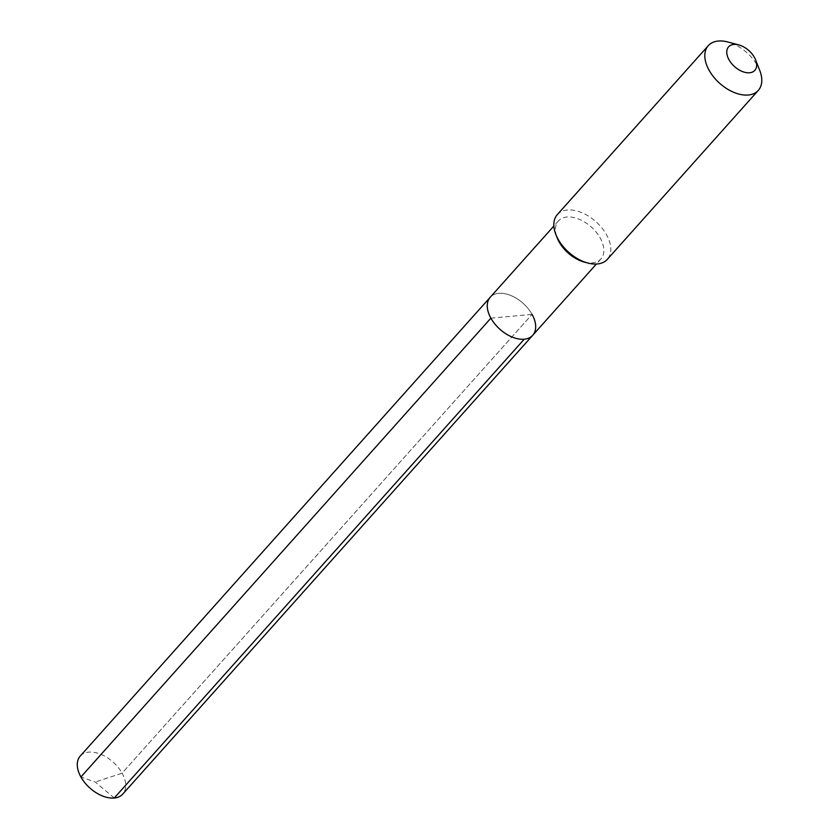 <?xml version="1.0" encoding="UTF-8"?>
<svg xmlns="http://www.w3.org/2000/svg" width="840" height="840" viewBox="0 0 840 840"><rect width="100%" height="100%" fill="white"/><g stroke="black" fill="none" stroke-linecap="round" stroke-linejoin="round"><path stroke-width="0.63" stroke-dasharray="4.2 3.15" d="M490.886 318.161L532.056 314.37A28.518 17.399 41.8 0 0 490.214 297.266A28.518 17.399 41.8 0 1 532.056 314.37A28.518 17.399 -138.2 0 1 532.739 335.265M584.294 262.07A28.518 17.399 -138.2 0 0 600.925 258.962A28.518 17.399 -138.2 0 0 600.243 238.066A28.518 17.399 41.8 0 0 558.4 220.952A28.518 17.399 41.8 0 0 557.172 237.825M557.298 214.631A33.547 20.475 41.8 0 1 606.533 234.759A33.547 20.475 -138.2 0 1 607.331 259.34M759.77 70.518A33.547 20.475 -138.2 0 0 757.523 65.782A33.547 20.475 41.8 0 0 727.85 42M80.231 756.074A28.518 17.399 41.8 0 1 122.084 773.178L95.267 782.05L122.084 773.178L532.056 314.37L122.084 773.178A28.518 17.399 -138.2 0 1 122.766 794.073M114.261 798L95.267 782.05L80.913 776.969M558.4 220.952L553.865 226.023M600.925 258.962L596.4 264.022"/><path stroke-width="1.26" d="M553.865 226.023L490.214 297.266A28.518 17.399 41.8 0 0 490.886 318.161A28.518 17.399 -138.2 0 0 532.739 335.265A28.518 17.399 -138.2 0 1 490.886 318.161A28.518 17.399 41.8 0 1 490.214 297.266L80.231 756.074A28.518 17.399 41.8 0 0 80.913 776.969L490.886 318.161M555.86 234.476L557.172 237.825A28.518 17.399 41.8 0 0 559.073 241.857A28.518 17.399 -138.2 0 0 584.294 262.07L587.769 263.004A33.547 20.475 -138.2 0 1 558.096 239.211A33.547 20.475 41.8 0 1 555.86 234.476A33.547 20.475 41.8 0 1 557.298 214.631L708.288 45.665A33.547 20.475 41.8 0 0 709.086 70.245A33.547 20.475 -138.2 0 0 758.321 90.373L607.331 259.34A33.547 20.475 -138.2 0 1 587.769 263.004M738.853 44.94A17.608 10.742 41.8 0 0 729.005 59.766A17.608 10.742 -138.2 0 0 748.461 72.807A17.608 10.742 -138.2 0 0 755.611 59.913A17.608 10.742 -138.2 0 0 754.425 57.425A17.608 10.742 41.8 0 0 738.853 44.94L727.85 42A33.547 20.475 41.8 0 0 708.288 45.665M755.611 59.913L759.77 70.518A33.547 20.475 -138.2 0 1 758.321 90.373M532.056 314.37A28.518 17.399 -138.2 0 1 532.739 335.265L122.766 794.073A28.518 17.399 -138.2 0 1 80.913 776.969M114.261 798L524.234 339.192M596.4 264.022L532.739 335.265"/></g></svg>
